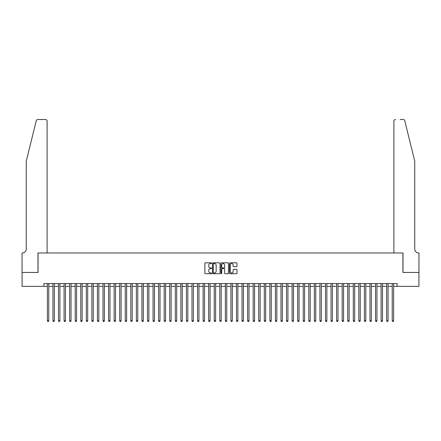 <?xml version="1.0" encoding="UTF-8"?>
<svg xmlns="http://www.w3.org/2000/svg" width="441" height="441" viewBox="0 0 441 441"><rect width="100%" height="100%" fill="white"/><g stroke="black" fill="none" stroke-linecap="round" stroke-linejoin="round"><path stroke-width="0.66" d="M211.603 263.2A0.38 0.38 0 0 0 211.217 262.819L205.418 262.819A0.546 0.546 0 0 0 204.872 263.365L204.872 273.188A0.546 0.546 0 0 0 205.418 273.734L211.217 273.734A0.38 0.38 0 0 0 211.603 273.354A0.38 0.38 0 0 0 211.217 272.973L210.467 272.973A1.747 1.747 0 0 1 208.72 271.226L208.72 270.405A1.747 1.747 0 0 1 210.467 268.657L211.217 268.657A0.38 0.38 0 0 0 211.603 268.277A0.38 0.38 0 0 0 211.217 267.896L210.467 267.896A1.747 1.747 0 0 1 208.72 266.149L208.72 265.328A1.747 1.747 0 0 1 210.467 263.58L211.217 263.58A0.38 0.38 0 0 0 211.603 263.2M236.453 266.667A0.546 0.546 0 0 0 236.999 266.121L236.999 263.365A0.546 0.546 0 0 0 236.453 262.819L230.015 262.819A0.546 0.546 0 0 0 229.469 263.365L229.469 273.188A0.546 0.546 0 0 0 230.015 273.734L236.453 273.734A0.546 0.546 0 0 0 236.999 273.188L236.999 269.859A0.546 0.546 0 0 0 236.453 269.313L233.697 269.313A0.546 0.546 0 0 0 233.151 269.859L233.151 271.513A1.461 1.461 0 0 1 231.69 272.973A1.461 1.461 0 0 1 230.23 271.513L230.23 265.041A1.461 1.461 0 0 1 231.69 263.58A1.461 1.461 0 0 1 233.151 265.041L233.151 266.121A0.546 0.546 0 0 0 233.697 266.667L236.453 266.667M43.907 286.352L22.078 286.352L22.078 272.45L38.069 272.45L38.069 252.98L402.931 252.98L402.931 272.45L418.922 272.45L418.922 286.352L397.093 286.352L397.093 283.574L43.907 283.574L43.907 286.352L47.385 286.352M220.02 263.365A0.546 0.546 0 0 0 219.475 262.819L213.036 262.819A0.546 0.546 0 0 0 212.49 263.365L212.49 273.188A0.546 0.546 0 0 0 213.036 273.734L219.475 273.734A0.546 0.546 0 0 0 220.02 273.188L220.02 263.365M221.525 262.819L227.964 262.819A0.546 0.546 0 0 1 228.51 263.365L228.51 273.188A0.546 0.546 0 0 1 227.964 273.734L225.208 273.734A0.546 0.546 0 0 1 224.662 273.188L224.662 269.203A0.546 0.546 0 0 0 224.116 268.657L222.286 268.657A0.546 0.546 0 0 0 221.74 269.203L221.74 273.354A0.38 0.38 0 0 1 221.36 273.734A0.38 0.38 0 0 1 220.98 273.354L220.98 263.365A0.546 0.546 0 0 1 221.525 262.819M48.775 286.352L52.948 286.352M54.337 286.352L58.51 286.352M59.899 286.352L64.072 286.352M65.461 286.352L69.634 286.352M71.023 286.352L75.196 286.352M76.585 286.352L80.758 286.352M82.147 286.352L86.32 286.352M87.709 286.352L91.882 286.352M93.272 286.352L97.444 286.352M98.834 286.352L103.007 286.352M104.396 286.352L108.569 286.352M109.958 286.352L114.125 286.352M115.52 286.352L119.687 286.352M121.082 286.352L125.25 286.352M126.644 286.352L130.812 286.352M132.206 286.352L136.374 286.352M137.768 286.352L141.936 286.352M143.331 286.352L147.498 286.352M148.893 286.352L153.06 286.352M154.449 286.352L158.622 286.352M160.011 286.352L164.184 286.352M165.573 286.352L169.746 286.352M171.136 286.352L175.309 286.352M176.698 286.352L180.871 286.352M182.26 286.352L186.433 286.352M187.822 286.352L191.995 286.352M193.384 286.352L197.557 286.352M198.946 286.352L203.119 286.352M204.508 286.352L208.681 286.352M210.07 286.352L214.243 286.352M215.632 286.352L219.805 286.352M221.195 286.352L225.368 286.352M226.757 286.352L230.93 286.352M232.319 286.352L236.492 286.352M237.881 286.352L242.054 286.352M243.443 286.352L247.616 286.352M249.005 286.352L253.178 286.352M254.567 286.352L258.74 286.352M260.129 286.352L264.302 286.352M265.691 286.352L269.864 286.352M271.254 286.352L275.427 286.352M276.816 286.352L280.989 286.352M282.378 286.352L286.551 286.352M287.94 286.352L292.107 286.352M293.502 286.352L297.669 286.352M299.064 286.352L303.232 286.352M304.626 286.352L308.794 286.352M310.188 286.352L314.356 286.352M315.75 286.352L319.918 286.352M321.313 286.352L325.48 286.352M326.875 286.352L331.042 286.352M332.431 286.352L336.604 286.352M337.993 286.352L342.166 286.352M343.556 286.352L347.728 286.352M349.118 286.352L353.291 286.352M354.68 286.352L358.853 286.352M360.242 286.352L364.415 286.352M365.804 286.352L369.977 286.352M371.366 286.352L375.539 286.352M376.928 286.352L381.101 286.352M382.49 286.352L386.663 286.352M388.052 286.352L392.225 286.352M393.615 286.352L397.093 286.352M213.637 263.58A0.38 0.38 0 0 0 213.251 263.966L213.251 272.588A0.38 0.38 0 0 0 213.637 272.973L214.425 272.973A1.747 1.747 0 0 0 216.173 271.226L216.173 265.328A1.747 1.747 0 0 0 214.425 263.58L213.637 263.58M224.662 265.069A1.461 1.461 0 0 0 223.201 263.608A1.461 1.461 0 0 0 221.74 265.069L221.74 267.351A0.546 0.546 0 0 0 222.286 267.896L224.116 267.896A0.546 0.546 0 0 0 224.662 267.351L224.662 265.069M48.775 283.574L48.775 320.783L47.385 320.783L47.385 283.574M48.775 320.783L48.356 321.506L47.804 321.506L47.385 320.783M36.228 120.762C36.653 119.847 36.653 119.847 36.228 120.762C36.653 119.847 36.653 119.847 36.228 120.762L26.251 161.208L26.251 249.088A3.892 3.892 0 0 1 22.353 252.98L22.05 252.98L22.05 272.45L37.987 272.45L37.987 252.98L47.104 252.98L47.104 121.165A1.67 1.67 0 0 0 45.44 119.494L37.843 119.494A1.67 1.67 0 0 0 36.228 120.762M40.82 119.494L45.44 119.494C46.443 119.599 47 120.156 47.104 121.165L47.104 252.98M26.251 249.088A3.892 3.892 0 0 1 22.353 252.98M411.69 148.81L404.772 120.762L414.749 161.208L414.749 249.088A3.892 3.892 0 0 0 418.647 252.98L418.95 252.98L418.95 272.45L403.013 272.45L403.013 252.98L393.896 252.98L393.896 121.165L393.896 252.98M400.18 119.494L403.157 119.494A1.67 1.67 0 0 1 404.772 120.762M395.56 119.494A1.67 1.67 0 0 0 393.896 121.165C394 120.156 394.557 119.599 395.56 119.494M414.749 249.088A3.892 3.892 0 0 0 418.647 252.98M54.337 283.574L54.337 320.783L52.948 320.783L52.948 283.574M54.337 320.783L53.918 321.506L53.361 321.506L52.948 320.783M59.899 283.574L59.899 320.783L58.51 320.783L58.51 283.574M59.899 320.783L59.48 321.506L58.923 321.506L58.51 320.783M65.461 283.574L65.461 320.783L64.072 320.783L64.072 283.574M65.461 320.783L65.042 321.506L64.485 321.506L64.072 320.783M71.023 283.574L71.023 320.783L69.634 320.783L69.634 283.574M71.023 320.783L70.604 321.506L70.047 321.506L69.634 320.783M76.585 283.574L76.585 320.783L75.196 320.783L75.196 283.574M76.585 320.783L76.166 321.506L75.609 321.506L75.196 320.783M82.147 283.574L82.147 320.783L80.758 320.783L80.758 283.574M82.147 320.783L81.728 321.506L81.172 321.506L80.758 320.783M87.709 283.574L87.709 320.783L86.32 320.783L86.32 283.574M87.709 320.783L87.29 321.506L86.734 321.506L86.32 320.783M93.272 283.574L93.272 320.783L91.882 320.783L91.882 283.574M93.272 320.783L92.853 321.506L92.296 321.506L91.882 320.783M98.834 283.574L98.834 320.783L97.444 320.783L97.444 283.574M98.834 320.783L98.415 321.506L97.858 321.506L97.444 320.783M104.396 283.574L104.396 320.783L103.007 320.783L103.007 283.574M104.396 320.783L103.977 321.506L103.42 321.506L103.007 320.783M109.958 283.574L109.958 320.783L108.569 320.783L108.569 283.574M109.958 320.783L109.539 321.506L108.982 321.506L108.569 320.783M115.52 283.574L115.52 320.783L114.125 320.783L114.125 283.574M115.52 320.783L115.101 321.506L114.544 321.506L114.125 320.783M121.082 283.574L121.082 320.783L119.687 320.783L119.687 283.574M121.082 320.783L120.663 321.506L120.106 321.506L119.687 320.783M126.644 283.574L126.644 320.783L125.25 320.783L125.25 283.574M126.644 320.783L126.225 321.506L125.668 321.506L125.25 320.783M132.206 283.574L132.206 320.783L130.812 320.783L130.812 283.574M132.206 320.783L131.787 321.506L131.231 321.506L130.812 320.783M137.768 283.574L137.768 320.783L136.374 320.783L136.374 283.574M137.768 320.783L137.349 321.506L136.793 321.506L136.374 320.783M143.331 283.574L143.331 320.783L141.936 320.783L141.936 283.574M143.331 320.783L142.912 321.506L142.355 321.506L141.936 320.783M148.893 283.574L148.893 320.783L147.498 320.783L147.498 283.574M148.893 320.783L148.474 321.506L147.917 321.506L147.498 320.783M154.449 283.574L154.449 320.783L153.06 320.783L153.06 283.574M154.449 320.783L154.036 321.506L153.479 321.506L153.06 320.783M160.011 283.574L160.011 320.783L158.622 320.783L158.622 283.574M160.011 320.783L159.598 321.506L159.041 321.506L158.622 320.783M165.573 283.574L165.573 320.783L164.184 320.783L164.184 283.574M165.573 320.783L165.16 321.506L164.603 321.506L164.184 320.783M171.136 283.574L171.136 320.783L169.746 320.783L169.746 283.574M171.136 320.783L170.722 321.506L170.165 321.506L169.746 320.783M176.698 283.574L176.698 320.783L175.309 320.783L175.309 283.574M176.698 320.783L176.284 321.506L175.727 321.506L175.309 320.783M182.26 283.574L182.26 320.783L180.871 320.783L180.871 283.574M182.26 320.783L181.846 321.506L181.29 321.506L180.871 320.783M187.822 283.574L187.822 320.783L186.433 320.783L186.433 283.574M187.822 320.783L187.408 321.506L186.852 321.506L186.433 320.783M193.384 283.574L193.384 320.783L191.995 320.783L191.995 283.574M193.384 320.783L192.971 321.506L192.414 321.506L191.995 320.783M198.946 283.574L198.946 320.783L197.557 320.783L197.557 283.574M198.946 320.783L198.533 321.506L197.976 321.506L197.557 320.783M204.508 283.574L204.508 320.783L203.119 320.783L203.119 283.574M204.508 320.783L204.095 321.506L203.538 321.506L203.119 320.783M210.07 283.574L210.07 320.783L208.681 320.783L208.681 283.574M210.07 320.783L209.657 321.506L209.1 321.506L208.681 320.783M215.632 283.574L215.632 320.783L214.243 320.783L214.243 283.574M215.632 320.783L215.214 321.506L214.662 321.506L214.243 320.783M221.195 283.574L221.195 320.783L219.805 320.783L219.805 283.574M221.195 320.783L220.776 321.506L220.224 321.506L219.805 320.783M226.757 283.574L226.757 320.783L225.368 320.783L225.368 283.574M226.757 320.783L226.338 321.506L225.786 321.506L225.368 320.783M232.319 283.574L232.319 320.783L230.93 320.783L230.93 283.574M232.319 320.783L231.9 321.506L231.343 321.506L230.93 320.783M237.881 283.574L237.881 320.783L236.492 320.783L236.492 283.574M237.881 320.783L237.462 321.506L236.905 321.506L236.492 320.783M243.443 283.574L243.443 320.783L242.054 320.783L242.054 283.574M243.443 320.783L243.024 321.506L242.467 321.506L242.054 320.783M249.005 283.574L249.005 320.783L247.616 320.783L247.616 283.574M249.005 320.783L248.586 321.506L248.029 321.506L247.616 320.783M254.567 283.574L254.567 320.783L253.178 320.783L253.178 283.574M254.567 320.783L254.148 321.506L253.592 321.506L253.178 320.783M260.129 283.574L260.129 320.783L258.74 320.783L258.74 283.574M260.129 320.783L259.71 321.506L259.154 321.506L258.74 320.783M265.691 283.574L265.691 320.783L264.302 320.783L264.302 283.574M265.691 320.783L265.273 321.506L264.716 321.506L264.302 320.783M271.254 283.574L271.254 320.783L269.864 320.783L269.864 283.574M271.254 320.783L270.835 321.506L270.278 321.506L269.864 320.783M276.816 283.574L276.816 320.783L275.427 320.783L275.427 283.574M276.816 320.783L276.397 321.506L275.84 321.506L275.427 320.783M282.378 283.574L282.378 320.783L280.989 320.783L280.989 283.574M282.378 320.783L281.959 321.506L281.402 321.506L280.989 320.783M287.94 283.574L287.94 320.783L286.551 320.783L286.551 283.574M287.94 320.783L287.521 321.506L286.964 321.506L286.551 320.783M293.502 283.574L293.502 320.783L292.107 320.783L292.107 283.574M293.502 320.783L293.083 321.506L292.526 321.506L292.107 320.783M299.064 283.574L299.064 320.783L297.669 320.783L297.669 283.574M299.064 320.783L298.645 321.506L298.088 321.506L297.669 320.783M304.626 283.574L304.626 320.783L303.232 320.783L303.232 283.574M304.626 320.783L304.207 321.506L303.651 321.506L303.232 320.783M310.188 283.574L310.188 320.783L308.794 320.783L308.794 283.574M310.188 320.783L309.769 321.506L309.213 321.506L308.794 320.783M315.75 283.574L315.75 320.783L314.356 320.783L314.356 283.574M315.75 320.783L315.332 321.506L314.775 321.506L314.356 320.783M321.313 283.574L321.313 320.783L319.918 320.783L319.918 283.574M321.313 320.783L320.894 321.506L320.337 321.506L319.918 320.783M326.875 283.574L326.875 320.783L325.48 320.783L325.48 283.574M326.875 320.783L326.456 321.506L325.899 321.506L325.48 320.783M332.431 283.574L332.431 320.783L331.042 320.783L331.042 283.574M332.431 320.783L332.018 321.506L331.461 321.506L331.042 320.783M337.993 283.574L337.993 320.783L336.604 320.783L336.604 283.574M337.993 320.783L337.58 321.506L337.023 321.506L336.604 320.783M343.556 283.574L343.556 320.783L342.166 320.783L342.166 283.574M343.556 320.783L343.142 321.506L342.585 321.506L342.166 320.783M349.118 283.574L349.118 320.783L347.728 320.783L347.728 283.574M349.118 320.783L348.704 321.506L348.147 321.506L347.728 320.783M354.68 283.574L354.68 320.783L353.291 320.783L353.291 283.574M354.68 320.783L354.266 321.506L353.71 321.506L353.291 320.783M360.242 283.574L360.242 320.783L358.853 320.783L358.853 283.574M360.242 320.783L359.828 321.506L359.272 321.506L358.853 320.783M365.804 283.574L365.804 320.783L364.415 320.783L364.415 283.574M365.804 320.783L365.391 321.506L364.834 321.506L364.415 320.783M371.366 283.574L371.366 320.783L369.977 320.783L369.977 283.574M371.366 320.783L370.953 321.506L370.396 321.506L369.977 320.783M376.928 283.574L376.928 320.783L375.539 320.783L375.539 283.574M376.928 320.783L376.515 321.506L375.958 321.506L375.539 320.783M382.49 283.574L382.49 320.783L381.101 320.783L381.101 283.574M382.49 320.783L382.077 321.506L381.52 321.506L381.101 320.783M388.052 283.574L388.052 320.783L386.663 320.783L386.663 283.574M388.052 320.783L387.639 321.506L387.082 321.506L386.663 320.783M393.615 283.574L393.615 320.783L392.225 320.783L392.225 283.574M393.615 320.783L393.196 321.506L392.644 321.506L392.225 320.783"/></g></svg>
